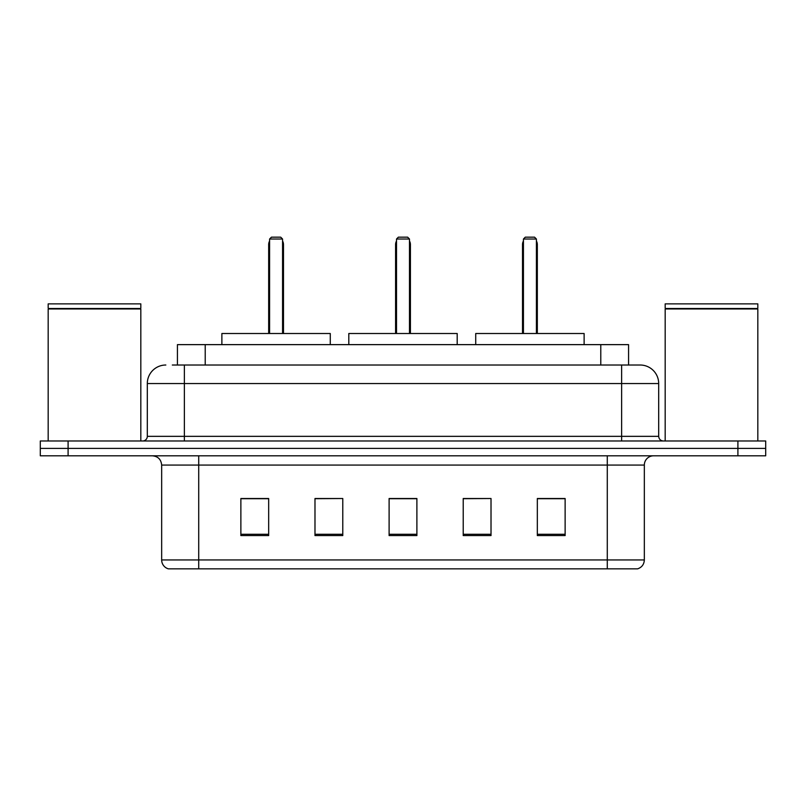 <?xml version="1.0" encoding="UTF-8"?>
<svg xmlns="http://www.w3.org/2000/svg" width="806" height="806" viewBox="0 0 806 806"><rect width="100%" height="100%" fill="white"/><g stroke="black" fill="none" stroke-linecap="round" stroke-linejoin="round"><path stroke-width="1.21" d="M172.323 365.017L184.362 365.017L172.323 365.017L177.431 365.017L177.431 344.636L628.569 344.636L628.569 365.017M165.834 365.017A18.528 18.528 0 0 0 147.307 383.545L147.307 436.348A4.635 4.635 0 0 1 142.672 440.983M640.166 365.017A18.528 18.528 0 0 1 658.693 383.545L184.362 383.545L184.362 365.017L639.883 365.017M658.693 383.545L658.693 436.348C658.976 439.169 660.517 440.711 663.328 440.983M68.097 440.983L40.3 440.983L40.3 448.398L68.097 448.398L40.3 448.398L40.3 455.803L68.097 455.803L68.097 448.398L737.903 448.398L68.097 448.398L68.097 440.983L737.903 440.983L737.903 448.398L765.7 448.398L737.903 448.398L737.903 455.803L68.097 455.803M737.903 455.803L765.7 455.803L765.7 440.983L737.903 440.983M644.337 559.938C644.085 564.381 641.858 567.343 637.667 568.835L607.281 568.835L607.281 559.938L644.337 559.938L644.337 465.072A9.269 9.269 0 0 1 653.606 455.803M607.281 568.835L168.333 568.835A9.269 9.269 0 0 1 161.663 559.938L161.663 465.072C161.109 459.44 158.026 456.357 152.394 455.803M565.127 535.577L565.127 498.511L537.33 498.511L537.33 535.577L565.127 535.577M491.015 535.577L491.015 498.511L463.218 498.511L463.218 535.577L491.015 535.577M268.67 535.577L268.67 498.511L240.873 498.511L240.873 535.577L268.67 535.577M342.782 535.577L342.782 498.511L314.985 498.511L314.985 535.577L342.782 535.577M416.893 535.577L416.893 498.511L389.107 498.511L389.107 535.577L416.893 535.577M342.782 498.511L314.985 498.702L342.782 498.511M491.015 498.511L463.218 498.702L491.015 498.511M416.893 498.702L389.107 498.702M268.67 498.702L240.873 498.702M565.127 498.702L537.33 498.702M48.179 308.97L140.818 308.97L48.179 308.97L48.179 440.983M140.818 308.97L140.818 440.983M140.355 308.507L48.642 308.507M140.818 308.043L140.818 303.872L48.179 303.872L48.179 308.043M330.279 344.636L330.279 333.513L221.882 333.513L221.882 344.636M269.597 239.019L271.451 237.166L280.71 237.166L282.563 239.019L269.597 239.019L269.597 333.513M282.563 239.019L282.563 333.513M283.49 333.513L283.49 244.581A7.415 7.415 0 0 0 282.563 240.994M268.67 333.513L268.67 244.581L269.597 244.581M665.182 308.97L757.821 308.97L665.182 308.97L665.182 440.983M757.821 308.97L757.821 440.983M757.358 308.507L665.645 308.507M757.821 308.043L757.821 303.872L665.182 303.872L665.182 308.043M457.193 344.636L457.193 333.513L348.807 333.513L348.807 344.636M396.512 239.019L398.365 237.166L407.635 237.166L409.488 239.019L396.512 239.019L396.512 333.513M409.488 239.019L409.488 333.513M410.415 333.513L410.415 244.581A7.415 7.415 0 0 0 409.488 240.994M395.585 333.513L395.585 244.581L396.512 244.581M584.118 344.636L584.118 333.513L475.721 333.513L475.721 344.636M523.437 239.019L525.29 237.166L534.549 237.166L536.403 239.019L523.437 239.019L523.437 333.513M536.403 239.019L536.403 333.513M537.33 333.513L537.33 244.581A7.415 7.415 0 0 0 536.403 240.994M522.51 333.513L522.51 244.581L523.437 244.581M205.218 365.017L205.218 344.636M600.782 365.017L600.782 344.636M184.362 440.983L184.362 383.545L147.307 383.545M147.307 436.348L658.693 436.348M621.638 365.017L621.638 440.983M607.281 455.803L607.281 465.072L161.663 465.072M644.337 465.072L607.281 465.072L607.281 559.938L198.719 559.938L198.719 568.835M161.663 559.938L198.719 559.938L198.719 455.803M416.893 534.287L389.107 534.287M342.782 534.287L314.985 534.287M268.67 534.287L240.873 534.287M491.015 534.287L463.218 534.287M565.127 534.287L537.33 534.287M282.563 244.581L283.49 244.581M409.488 244.581L410.415 244.581M536.403 244.581L537.33 244.581M269.597 240.994A7.415 7.415 0 0 0 268.67 244.581M396.512 240.994A7.415 7.415 0 0 0 395.585 244.581M523.437 240.994A7.415 7.415 0 0 0 522.51 244.581"/></g></svg>
